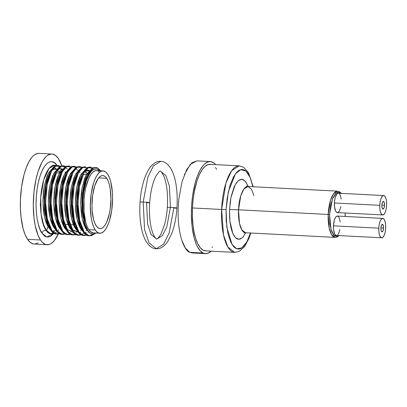 <?xml version="1.0" encoding="UTF-8"?>
<svg xmlns="http://www.w3.org/2000/svg" width="407" height="407" viewBox="0 0 407 407"><rect width="100%" height="100%" fill="white"/><g stroke="black" fill="none" stroke-linecap="round" stroke-linejoin="round"><path stroke-width="0.61" d="M181.715 240.054L185.368 248.077L189.855 252.36L203.139 253.047A46.108 16.3 -87 0 1 191.773 203.449A46.108 16.3 -87 0 1 210.226 161.554L196.947 160.867L190.288 164.311L184.34 174.73M210.226 161.554A46.108 16.3 -87 0 1 212.53 162.149A46.108 16.3 -87 0 1 215.644 164.611L214.057 163.095L210.963 161.64L207.753 161.95L204.543 164.011L202.981 165.68L200.005 170.207L197.334 176.17L195.065 183.338L192.603 195.747L191.682 204.66L191.382 213.68L192.114 226.668L194.2 238.019L196.26 244.18L197.461 246.744L200.152 250.722L203.139 253.047L189.855 252.36L192.17 252.956M196.952 160.867L191.967 162.719L186.706 169.551L181.96 182L178.785 199.511C175.641 233.186 184.595 251.17 189.855 252.36M211.152 251.16A46.108 16.3 -87 0 1 205.443 253.642A46.108 16.3 -87 0 1 203.139 253.047L204.706 253.556L207.916 253.246L211.152 251.16M205.998 250.88L203.037 250.117L200.264 247.721L197.777 243.783L195.681 238.456L194.047 231.944L192.949 224.496L192.419 216.397L192.48 207.957L221.627 209.473A43.335 15.318 -87 0 1 239.23 165.837L231.649 170.706L225.916 183.058L221.627 209.473L192.48 207.957A43.335 15.318 93 0 0 205.591 250.875L234.737 252.386A43.335 15.318 -87 0 1 221.627 209.473L226.094 209.61L227.131 198.448L229.935 185.653L233.567 176.735L236.681 172.288L238.38 170.767L240.14 169.811L241.911 169.46L243.656 169.729L245.335 170.604L246.912 172.044L248.356 173.987L250.783 179.06L252.879 186.747L250.178 177.528L245.955 171.093L240.705 169.633L235.465 173.743L228.352 191.717L226.094 209.61L221.627 209.473L223.514 235.002L227.9 247.085L234.737 252.386L239.372 251.343L244.683 246.494L249.064 238.136L250.804 233.018M253.861 195.635L251.521 189.27L247.899 186.487A23.158 8.186 93 0 0 238.492 209.809A23.158 8.186 93 0 0 245.497 232.743L335.2 237.398A23.158 8.186 -87 0 1 328.2 214.464L238.492 209.809L328.2 214.464L329.207 228.108L331.547 234.564L335.2 237.398L337.408 236.874L339.056 235.582M384.549 205.22L381.858 205.077L384.549 205.22L384.04 207.921L383.033 209.056L382.127 207.967L381.847 205.281A3.816 1.348 -87 0 1 383.394 201.44A3.816 1.348 -87 0 1 384.549 205.22A3.816 1.348 -87 0 1 382.997 209.056A3.816 1.348 -87 0 1 381.847 205.281L382.356 202.579L383.358 201.44L384.264 202.533L384.549 205.22M383.577 228.068L380.886 227.93L383.577 228.068L383.068 230.774L382.066 231.909L381.156 230.815L380.876 228.134A3.816 1.348 -87 0 1 382.422 224.293A3.816 1.348 -87 0 1 383.577 228.068A3.816 1.348 -87 0 1 382.031 231.909A3.816 1.348 -87 0 1 380.876 228.134L381.384 225.432L382.387 224.293L383.297 225.386L383.577 228.068M382.728 218.406A9.707 3.429 -87 0 1 385.668 228.022L385.561 224.318L384.951 221.189L383.923 219.114L382.636 218.406L381.293 219.175L380.087 221.301L379.207 224.466L378.79 228.179A9.707 3.429 -87 0 1 382.728 218.406L337.393 216.056A9.707 3.429 93 0 0 333.45 225.829A9.707 3.429 93 0 0 336.386 235.439L381.725 237.795A9.707 3.429 -87 0 1 378.79 228.179L333.45 225.829L378.79 228.179L378.892 231.883L379.502 235.012L380.53 237.088L381.817 237.795L383.16 237.027L384.366 234.9L385.246 231.736L385.668 228.022A9.707 3.429 -87 0 1 381.725 237.795M383.699 195.553A9.707 3.429 -87 0 1 386.635 205.169L386.533 201.465L385.917 198.336L384.895 196.26L383.608 195.553L382.259 196.322L381.054 198.448L380.179 201.613L379.756 205.332A9.707 3.429 -87 0 1 383.699 195.553L338.359 193.203A9.707 3.429 93 0 0 334.422 202.976A9.707 3.429 93 0 0 337.357 212.591L382.692 214.942A9.707 3.429 -87 0 1 379.756 205.332L334.422 202.976L379.756 205.332L379.863 209.035L380.474 212.159L381.501 214.235L382.784 214.942L384.132 214.174L385.337 212.047L386.218 208.883L386.635 205.169A9.707 3.429 -87 0 1 382.692 214.942M341.086 193.666L339.28 192.379L338.314 192.231L337.327 192.425L335.409 193.798L332.926 197.797L330.738 204.807L329.538 214.504L329.919 224.165L331.517 231.084L333.659 234.976L334.534 235.78L336.436 236.411L338.568 235.556L334.213 235.521L331.028 229.604L329.538 214.504L328.2 214.464L329.538 214.504L332.453 198.937L336.319 192.979L340.761 193.325M345.07 216.453L345.248 212.998L345.07 216.453M339.906 229.385L339.031 232.545L337.825 234.676M336.477 235.444L335.19 234.737L334.635 233.852L333.552 229.533L333.45 225.829L334.259 220.431L335.322 217.73L336.62 216.254L337.301 216.051L338.583 216.758L339.143 217.643L340.221 221.963M340.878 206.532L339.428 210.912L338.792 211.823L337.449 212.591L336.162 211.884L335.607 210.999L334.523 206.68L334.564 201.083L335.226 197.578L336.925 193.971L337.591 193.401L338.934 193.371M339.555 193.91L340.583 195.986L341.193 199.109M345.212 214.118L345.314 213.003M246.484 186.035L247.899 186.487L337.601 191.148L333.552 193.747L330.489 200.351L328.2 214.464A23.158 8.186 -87 0 1 337.601 191.148L339.738 191.895L341.249 193.35M247.899 186.487L243.849 189.092L240.786 195.696L238.492 209.809L229.558 209.529L229.629 217.933L230.077 222.675L230.927 227.513L232.249 232.087L234.076 235.918L236.36 238.471L237.627 239.133L240.283 239.067L242.893 237.2L245.803 232.758L242.694 237.408L239.143 239.321L235.704 237.932L232.89 233.674L229.899 221.189L229.558 209.529L238.492 209.809L239.499 223.448L241.844 229.909L245.497 232.743L244.042 233.048M229.558 209.529L230.947 197.537L235.205 184.702L238.517 180.449L242.175 179.268L245.569 181.527L248.204 186.508L245.273 181.176L242.811 179.426L241.499 179.228L238.833 180.209L236.33 182.88L234.173 186.798L231.196 196.337L230.342 201.104L229.558 209.529M250.503 232.906L246.871 241.824L243.762 246.271L242.058 247.792L240.303 248.748L238.527 249.099L236.782 248.83L235.104 247.955L233.526 246.515L230.789 242.201L227.905 233.435L226.185 220.747L226.094 209.61L226.78 227.004L232.061 244.536L236.752 248.819L242.023 247.817L246.835 241.89L250.478 233.002M253.205 186.767L248.519 172.746L243.732 167.353L239.23 165.837L210.083 164.321A43.335 15.318 93 0 0 192.48 207.957L193.137 199.506L194.353 191.366L197.136 180.418L199.516 174.369L202.218 169.597L205.138 166.285L208.16 164.56L211.167 164.489M215.41 167.475L216.692 169.261M212.485 246.891L212.011 247.446M140.074 202.025L143.193 202.03L147.853 177.147L153.459 165.817L160.77 161.345L153.459 165.817L147.853 177.147L143.193 202.03L140.074 202.025C141.148 187.52 144.292 176.221 149.517 168.127C153.286 163.187 157.036 160.928 160.77 161.345C164.632 161.355 168.157 164.041 171.352 169.409C173.463 173.377 175.01 178.327 175.987 184.264C177.193 191.666 177.508 199.593 176.938 208.048L173.814 208.048L169.159 232.931L163.553 244.261L156.237 248.728L149.054 242.893L144.566 229.528L143.193 202.03C148.962 202.32 152.457 203.007 146.566 202.691L147.639 224.135L151.134 234.554L156.736 239.102L162.439 235.617L166.809 226.785L170.441 207.382L169.373 185.943L165.873 175.519L160.272 170.971L165.873 175.519L169.373 185.943L170.441 207.382L167.323 207.377L170.441 207.382C176.211 207.672 179.706 208.359 173.814 208.048C179.706 208.359 176.211 207.672 170.441 207.382L166.809 226.785L162.439 235.617L156.736 239.102C156.746 238.634 156.385 240.588 153.164 234.04C150.112 226.302 148.952 215.852 149.684 202.696L146.566 202.691C152.457 203.007 148.962 202.32 143.193 202.03L144.566 229.528L149.054 242.893L156.237 248.728C152.381 248.723 148.855 246.032 145.66 240.664C143.544 236.696 142.002 231.746 141.025 225.809C139.815 218.406 139.499 210.48 140.074 202.025M51.862 154.029L38.909 153.358A45.411 16.056 93 0 0 21.429 187.937A45.411 16.056 93 0 0 27.559 239.326L40.512 240.003A45.411 16.056 -87 0 1 34.386 188.609A45.411 16.056 -87 0 1 51.862 154.029A45.411 16.056 -87 0 1 58.506 158.761L55.703 155.601L52.666 154.126L51.089 154.039L47.914 155.174L46.342 156.385L43.3 160.027L41.865 162.429L38.044 171.657L36.03 179.192L34 191.855L33.303 205.164L34.005 217.974L35.221 225.687L38.055 235.282L40.512 240.003L41.875 241.783L44.811 244.114L46.352 244.632L49.517 244.373L51.104 243.59L54.217 240.756L58.272 234.111A45.411 16.056 -87 0 1 47.156 244.734A45.411 16.056 -87 0 1 40.512 240.003L27.559 239.326L30.357 242.486L33.399 243.961L47.156 244.734M86.564 229.594L87.266 229.629L86.564 229.594L88.772 231.863L86.564 229.594L82.306 218.874L80.723 203.525L82.128 187.658L86.019 175.509L89.672 171.001L86.61 174.471L84.895 177.91L82.128 187.658L81.263 193.508L80.728 202.544L81.12 211.401L81.934 217.089L83.17 222.197C84.259 225.61 85.389 228.073 86.564 229.594M95.971 167.425L97.131 167.674L100.61 170.986C95.508 164.306 90.771 167.475 86.411 180.494L83.689 192.552L82.84 201.516L83.15 214.789L84.305 221.444L85.516 225.651L87.052 229.238L89.418 232.56L90.71 233.557L93.452 234.142L96.25 232.829L94.851 233.725L92.068 234.086L90.71 233.557L88.192 231.11L85.099 224.379L83.15 214.789A34.32 12.134 -87 0 1 86.411 180.494L89.504 172.782L93.203 168.305L95.971 167.425L93.183 167.75L89.779 170.848L86.813 176.546L84.412 184.763L82.911 194.648L82.565 199.776L82.484 204.807L83.15 214.789L82.479 203.861L83.867 187.515L87.729 174.415L86.666 176.669L83.16 188.629L81.924 203.586L85.205 224.72L83.13 217.155L82.316 211.467L81.924 202.61L82.458 193.569L83.328 187.719L84.564 182.422L86.091 177.976L87.215 175.575L90.268 171.51M81.166 229.314L81.731 229.345L81.166 229.314L82.596 230.952L81.166 229.314L76.908 218.595L75.326 203.246L76.735 187.378L80.622 175.229L84.274 170.721L81.212 174.191L79.497 177.63L77.971 182.082L76.735 187.378L75.865 193.228L75.331 202.264L75.722 211.121L76.536 216.809L77.773 221.917C78.861 225.325 79.991 227.793 81.166 229.314M89.306 171.266L87.256 170.085L89.418 171.372M88.395 170.131L89.83 170.777L84.875 171.23L86.35 170.324L88.395 170.131M92.781 167.954L88.233 167.755L83.893 172.889L79.579 186.213L77.991 203.632L79.68 220.472L84.315 232.239L89.082 235.76L94.358 233.923L91.646 235.561L89.026 235.75C87.123 235.256 85.551 234.086 84.315 232.239L83.404 232.188L84.315 232.239C83.109 230.733 81.878 228.027 80.622 224.12L79.284 218.518L78.403 212.276L78.017 205.784L78.607 192.638L79.579 186.213L80.957 180.403L83.577 173.494L86.65 168.991L88.904 167.435L90.573 167.145L89.662 167.099L87.993 167.389L85.745 168.946L83.633 171.698L81.741 175.473L80.047 180.357L78.668 186.167L77.696 192.587L77.106 205.733L78.373 218.467L79.711 224.074C80.896 227.818 82.122 230.52 83.404 232.188L80.301 225.885L77.086 203.581L78.47 187.235L82.336 174.13L81.273 176.389L77.762 188.349L76.526 203.307L79.894 224.654L77.737 216.875L76.552 205.27L77.06 193.289L77.93 187.439L79.167 182.143L81.532 175.849M78.8 231.797L75.768 229.034L71.51 218.315L69.928 202.966L71.337 187.093L75.224 174.949L78.877 170.441L75.814 173.911L74.099 177.35L71.337 187.093L70.467 192.949L69.933 201.984L70.325 210.841L71.139 216.529L72.375 221.637C73.464 225.046 74.598 227.513 75.768 229.034L76.333 229.065L75.768 229.034L77.198 230.672M87.073 173.748L86.655 173.021L85.46 172.955M86.248 235.282L83.628 235.47C81.726 234.976 80.154 233.806 78.917 231.959L78.007 231.909L78.917 231.959C77.712 230.448 76.48 227.747 75.224 223.84L73.886 218.238L72.619 205.504L73.209 192.353L74.181 185.933L75.56 180.123L77.254 175.239L79.146 171.464L81.258 168.712L83.506 167.155L85.175 166.865L82.596 167.104L80.347 168.666L78.241 171.418L76.343 175.193L74.649 180.077L73.27 185.887L72.304 192.308L71.708 205.454L72.975 218.188L74.318 223.794C75.499 227.538 76.73 230.24 78.007 231.909L74.903 225.605L71.688 203.302L73.072 186.955L76.938 173.85L75.875 176.109L72.365 188.07L71.128 203.027L74.496 224.374L72.339 216.595L71.154 204.991L71.663 193.01L72.532 187.159L73.769 181.863L76.134 175.57M70.37 228.754L70.935 228.785L70.37 228.754L71.8 230.387L70.37 228.754L66.112 218.035L64.535 202.686L65.939 186.813L69.831 174.669L73.479 170.162L70.416 173.631L68.702 177.07L67.175 181.517L65.939 186.813L65.069 192.669L64.535 201.704L64.927 210.561L65.746 216.249L66.982 221.357C68.066 224.766 69.2 227.233 70.37 228.754M80.062 172.675L79.08 171.306M78.51 170.706L76.46 169.526M79.777 166.585L81.985 167.394L77.437 167.196L73.097 172.324L68.783 185.653L67.201 203.068L68.89 219.912L73.519 231.68L77.121 234.844L81.186 234.875L78.23 235.19C76.328 234.697 74.756 233.526 73.519 231.68L72.609 231.629L73.519 231.68C72.314 230.169 71.083 227.467 69.831 223.56L68.488 217.959L67.221 205.225L67.816 192.073L68.783 185.653L70.162 179.843L71.856 174.959L73.753 171.184L75.86 168.432L78.108 166.875L79.777 166.585L77.198 166.824L74.949 168.386L72.843 171.138L70.945 174.913L69.251 179.797L67.872 185.607L66.906 192.028L66.31 205.174L67.577 217.908L68.92 223.514C70.101 227.254 71.332 229.96 72.609 231.629L69.505 225.325L66.29 203.022L67.679 186.676L71.54 173.57L70.477 175.829L66.967 187.79L65.73 202.747L69.098 224.094L66.941 216.31L65.756 204.711L66.265 192.73L67.135 186.879L68.371 181.583L71.006 174.771M64.972 228.475L65.537 228.505L64.972 228.475L66.402 230.108L64.972 228.475L60.714 217.755L59.137 202.406L60.541 186.533L64.433 174.389L68.081 169.882L65.023 173.351L63.309 176.791L61.778 181.237L60.541 186.533L59.671 192.389L59.137 201.424L59.529 210.282L60.348 215.969L61.584 221.077C62.668 224.486 63.802 226.953 64.972 228.475M75.453 234.722L72.833 234.91C70.93 234.417 69.363 233.247 68.122 231.4L67.211 231.349L68.122 231.4C66.916 229.889 65.69 227.182 64.433 223.28L63.09 217.679L61.823 204.94L62.419 191.794L63.385 185.373L64.764 179.563L66.458 174.679L68.356 170.904L70.462 168.152L72.711 166.595L74.379 166.305L71.8 166.544L69.551 168.106L67.445 170.859L65.547 174.634L63.853 179.512L62.475 185.327L61.508 191.748L60.913 204.894L62.179 217.628L63.523 223.234C64.703 226.974 65.934 229.68 67.211 231.349L64.108 225.046L60.892 202.742L62.281 186.396L66.143 173.29L65.079 175.549L61.569 187.51L60.333 202.467L63.701 223.814L61.543 216.031L60.358 204.431L60.867 192.45L61.737 186.599L62.978 181.303L65.608 174.491M59.575 228.195L60.139 228.225L59.575 228.195L61.004 229.828L59.575 228.195L55.316 217.475L53.739 202.126L55.143 186.253L59.035 174.11L62.683 169.602L59.626 173.072L57.911 176.511L56.38 180.957L55.143 186.253L54.273 192.109L53.739 201.144L54.131 210.002L54.95 215.69L56.186 220.798C57.275 224.206 58.405 226.674 59.575 228.195M57.911 222.476L56.146 215.751L55.332 210.063L55.016 198.219L56.339 186.32L57.58 181.023L60.211 174.211L56.171 187.23L54.935 202.187L58.303 223.535M54.177 227.915L54.742 227.945L54.177 227.915L55.606 229.548L54.177 227.915L49.919 217.196L48.341 201.847L49.746 185.974L53.638 173.83L57.285 169.322L54.228 172.792L52.513 176.231L49.746 185.974L48.876 191.824L48.347 200.865L48.733 209.722L49.552 215.41L50.789 220.518C51.877 223.926 53.007 226.394 54.177 227.915M59.671 168.6L58.7 168.691M62.317 169.861L60.272 168.681M61.406 168.732L62.841 169.378M57.886 169.831L59.361 168.92L60.872 168.661M52.513 222.197L50.748 215.471L49.934 209.783L49.618 197.939L50.941 186.035L52.182 180.739L54.813 173.931L50.778 186.945L49.537 201.908L52.905 223.255M87.892 232.346L88.833 231.939M85.485 232.514L86.116 232.59M80.087 232.234L80.718 232.311M86.859 229.991L86.081 230.723M77.096 231.781L75.926 232.026M72.329 229.772L78.017 231.929L75.89 232.015M81.461 229.711L80.683 230.443M71.123 231.812L70.492 231.736M53.103 230.835L53.734 230.911M51.816 230.398L48.784 227.635L44.521 216.911L42.944 201.567L44.348 185.694L48.24 173.55L51.887 169.042L48.83 172.512L47.115 175.951L44.348 185.694L43.478 191.544L42.949 200.585L43.34 209.442L44.154 215.13L45.391 220.238C46.479 223.647 47.609 226.114 48.784 227.635L49.344 227.661L48.784 227.635L50.209 229.268M65.069 171.896L65.486 172.629M40.237 203.892L41.076 214.011A34.32 12.134 -87 0 1 54.528 165.278A34.32 12.134 -87 0 1 55.942 165.588L54.528 165.278L49.11 168.376L43.702 179.848L40.72 197.451L41.076 214.011A34.32 12.134 93 0 0 45.945 230.245L46.53 230.276C45.472 228.892 44.394 226.674 43.31 223.626L41.076 214.011A34.32 12.134 93 0 0 45.945 230.245A3.465 2.93 -33.7 0 0 42.023 233.18L44.353 235.806L45.599 236.599L48.194 237.108L50.834 236.162L53.51 233.704L46.724 237.001L42.023 233.18A3.465 2.93 146.3 0 1 45.945 230.245L50.967 233.822L51.928 233.872L51.241 233.791C49.339 233.297 47.772 232.127 46.53 230.276L45.945 230.245A34.32 12.134 93 0 0 50.967 233.822M61.655 173.051L61.355 172.303M82.336 174.13L82.982 172.838L87.566 167.577L92.308 168.244L90.115 167.15M90.573 167.145L91.163 167.226M85.175 166.865L85.765 166.946M74.379 166.305L76.587 167.114M68.981 166.025L66.402 166.265L64.153 167.826L62.047 170.579L60.15 174.354L58.455 179.233L57.082 185.048L56.11 191.468L55.52 204.614L55.907 211.106L56.787 217.348L58.125 222.955C59.305 226.694 60.536 229.4 61.813 231.069L62.724 231.115C61.518 229.609 60.292 226.903 59.035 223L57.692 217.394L56.425 204.66L57.021 191.514L57.987 185.093L59.366 179.284L61.06 174.4L62.958 170.625L65.064 167.872L67.313 166.315L69.572 166.107M63.584 165.746L61.004 165.985L58.756 167.547L56.649 170.299L54.752 174.074L53.058 178.953L51.684 184.768L50.712 191.188L50.122 204.334L50.509 210.826L51.389 217.068L52.727 222.67C53.907 226.414 55.138 229.121 56.415 230.789L57.326 230.835C56.125 229.329 54.894 226.623 53.638 222.721L52.3 217.114L51.419 210.872L51.033 204.38L51.623 191.234L52.589 184.814L53.968 179.004L55.662 174.12L57.56 170.345L59.666 167.592L61.915 166.031L63.584 165.746L65.792 166.555L61.248 166.356L56.909 171.484L52.589 184.814L51.007 202.228L52.696 219.073L57.326 230.835L56.415 230.789C57.56 232.565 59.132 233.735 61.126 234.3L62.037 234.351C60.134 233.857 58.567 232.687 57.326 230.835L60.928 234.005L64.998 234.035M58.186 165.466L55.606 165.705L53.358 167.262L51.251 170.019L49.354 173.794L47.66 178.673L46.286 184.488L45.314 190.908L44.724 204.055L45.111 210.546L45.991 216.789L47.329 222.39C48.509 226.134 49.74 228.841 51.017 230.51L51.928 230.555C50.727 229.049 49.496 226.343 48.24 222.441L46.902 216.834L46.022 210.592L45.635 204.1L46.225 190.954L47.197 184.534L48.57 178.724L50.265 173.84L52.162 170.065L54.268 167.313L56.517 165.751L58.186 165.466L60.394 166.275L55.851 166.076L51.511 171.205L47.197 184.534L45.609 201.948L47.298 218.793L51.928 230.555L51.017 230.51C52.162 232.285 53.734 233.455 55.728 234.02L56.639 234.071C54.736 233.577 53.169 232.407 51.928 230.555L55.53 233.725L59.6 233.755M89.713 235.836L88.115 235.704C86.116 235.134 84.549 233.964 83.404 232.188L89.26 235.79L90.736 235.516L93.34 233.974M85.338 235.231L86.142 234.9M83.862 235.511L78.007 231.909C79.151 233.684 80.723 234.854 82.718 235.424L84.315 235.556M79.853 234.981L80.744 234.62M78.465 235.231L72.609 231.629C73.753 233.404 75.326 234.574 77.32 235.144L78.917 235.271M83.455 233.46L81.654 234.671M73.067 234.951L67.211 231.349C68.356 233.125 69.928 234.295 71.922 234.864L73.519 234.992M66.524 234.585L67.435 234.63C65.532 234.137 63.965 232.967 62.724 231.115L61.813 231.069C62.958 232.845 64.53 234.015 66.524 234.585M70.055 234.442L68.122 234.712M74.827 230.53L74.181 231.349M73.204 232.402L72.66 232.901M64.662 234.157L62.724 234.432M59.264 233.877L57.326 234.152M41.076 214.011C42.236 221.398 44.053 226.816 46.53 230.276L50.132 233.445L54.202 233.476L51.928 233.872M56.466 232.061L54.67 233.267M58.633 229.69L57.987 230.51M103.073 170.92L96.591 170.584A31.202 11.03 93 0 0 84.585 194.337A31.202 11.03 93 0 0 88.792 229.65L95.274 229.986A31.202 11.03 -87 0 1 91.061 194.678A31.202 11.03 -87 0 1 103.073 170.92A31.202 11.03 -87 0 1 107.636 174.171L109.32 177.411L110.709 181.603L112.373 192.15L112.586 198.107L111.742 210.236L109.33 221.123L107.641 225.57L105.718 229.116L103.627 231.619L101.455 232.987L99.288 233.165L97.197 232.153L95.274 229.986L93.585 226.74L92.201 222.553L91.168 217.577L90.318 206.049L91.168 193.92L93.579 183.028L95.263 178.587L97.187 175.041L99.277 172.537L101.45 171.169L103.622 170.986L105.708 172.003L107.636 174.171A31.202 11.03 -87 0 1 111.844 209.478A31.202 11.03 -87 0 1 99.837 233.236A31.202 11.03 -87 0 1 95.274 229.986L88.792 229.65L90.72 231.817L93.401 232.901M106.715 178.327A26.557 9.386 -87 0 1 110.302 208.343A26.557 9.386 -87 0 1 100.102 228.597A26.557 9.386 -87 0 1 96.194 225.829A26.557 9.386 -87 0 1 92.613 195.742A26.557 9.386 -87 0 1 102.854 175.559A26.557 9.386 -87 0 1 106.715 178.327L98.723 177.859L106.715 178.327L105.077 176.48L103.297 175.615L101.45 175.768L99.603 176.933L97.822 179.065L94.75 185.867L92.699 195.131L91.977 205.459L92.16 210.526L93.574 219.505L94.755 223.072L96.194 225.829L97.833 227.676L99.608 228.541L101.455 228.383L103.307 227.218L105.082 225.086L106.72 222.074L109.335 213.884L110.211 209.02L110.928 198.697L110.205 188.889L109.33 184.651L108.15 181.084L106.715 178.327M73.494 224.806L70.172 224.654L73.494 224.806M68.111 224.562L64.784 224.41L68.111 224.562M34.971 244.047L38.151 242.918M46.841 229.818L48.016 226.434M38.136 153.368L34.961 154.502L33.389 155.713L31.843 157.336L28.912 161.757L26.272 167.598L24.023 174.639L21.581 186.833L20.426 200.051L20.426 208.872L21.052 217.302L23.082 228.51L25.102 234.61L27.559 239.326A45.411 16.056 93 0 0 34.203 244.063M61.823 165.751L58.506 158.761A45.411 16.056 -87 0 1 61.823 165.751M59.783 171.484L59.926 171.917M42.023 233.18L39.978 229.253L38.299 224.181L37.052 218.152L36.284 211.401L36.025 204.192L36.284 196.795L37.047 189.499L38.294 182.585L39.972 176.312L42.013 170.93L44.343 166.636L46.871 163.604L49.501 161.945L52.132 161.727L54.665 162.958L56.995 165.583C54.014 159.31 43.987 157.799 38.294 182.585C32.906 207.829 38.441 229.624 42.023 233.18M86.411 180.494L88.716 175.168L91.316 171.337L92.699 170.05L95.497 168.864L96.891 168.971L99.7 170.747L96.891 168.971L94.098 169.226L91.316 171.337L89.988 173.041L86.411 180.494M99.232 171.662L97.146 170.65M96.632 170.584L94.973 170.833L92.801 172.202L90.71 174.705L88.787 178.246L85.719 187.871L84.692 193.584L84.056 199.608L84.056 211.665L85.724 222.217L87.108 226.404L88.792 229.65A31.202 11.03 93 0 0 93.361 232.901L99.837 233.236M57.489 170.187L58.476 171.556L59.671 171.617L61.635 169.307L59.671 171.617L58.476 171.556L57.585 170.299M56.919 169.582L54.874 168.401L57.036 169.694M55.474 168.381L56.008 168.452M57.448 169.098L52.488 169.551L53.963 168.64M49.15 174.165L45.381 186.665L44.139 201.628L47.507 222.975L45.35 215.191L44.536 209.503L44.221 197.66L45.543 185.755L46.785 180.459L49.15 174.165M87.729 174.415L91.809 168.62L95.513 167.43M76.938 173.85L81.013 168.06L84.717 166.87M71.54 173.57L75.616 167.776L79.319 166.59M66.143 173.29L70.223 167.496L73.921 166.31M67.669 234.671L61.813 231.069L58.71 224.766L55.494 202.462L56.883 186.116L60.745 173.011L64.825 167.216L68.524 166.031M62.271 234.386L56.415 230.789L53.312 224.486L50.097 202.182L51.486 185.836L55.347 172.731L55.998 171.439L60.577 166.178L65.324 166.845M65.761 167.246L67.247 169.139M56.873 234.106L51.017 230.51L47.914 224.206L44.699 201.903L46.088 185.556L49.949 172.451L50.6 171.159L55.179 165.898L59.926 166.565M49.98 227.696L50.743 228.653M60.775 228.256L61.538 229.212M66.936 229.492L72.624 231.649M86.655 173.021L85.104 171.047M82.362 229.375L83.125 230.331M71.189 166.834L66.646 166.636L62.307 171.764L57.987 185.093L56.405 202.508L58.094 219.353L62.724 231.115L66.326 234.284L70.396 234.315M77.025 167.45L72.283 166.784L67.699 172.044L63.385 185.373L61.803 202.788L63.492 219.632L68.122 231.4L71.724 234.564L75.794 234.595M87.383 167.674L82.835 167.475L78.495 172.604L74.181 185.933L72.594 203.347L74.283 220.192L78.917 231.959L82.514 235.124L86.584 235.16M54.996 165.995L53.617 165.323L54.996 165.995M46.617 230.398A45.411 16.056 93 0 0 48.011 226.455M192.165 252.956L205.443 253.642M345.136 216.458L345.278 214.133M156.736 239.102L157.931 238.375L160.877 234.32L164.474 224.862C165.919 219.571 166.865 213.741 167.323 207.377C168.055 194.287 166.906 183.867 163.879 176.119L161.36 171.79L160.272 170.971L159.076 171.703L156.135 175.753C152.767 182.204 150.615 191.183 149.684 202.696M156.237 248.728C160.073 249.12 163.858 246.815 167.587 241.809L171.876 233.282C174.562 226.012 176.246 217.603 176.938 208.048M59.315 171.601L59.763 172.843M55.566 229.512L54.691 230.861M54.619 230.957L53.48 232.346M53.078 232.738L51.297 233.801M86.538 174.593L83.145 174.389M59.671 172.995L56.252 172.792M85.516 225.651L84.875 223.809M80.301 225.885L79.477 223.529M74.903 225.605L74.079 223.25M69.505 225.325L68.681 222.97M64.108 225.046L63.283 222.69M58.71 224.766L57.886 222.41M60.745 173.011L59.681 175.269M53.312 224.486L52.488 222.13M55.347 172.731L54.284 174.99M47.914 224.206L47.09 221.851M49.949 172.451L48.886 174.71M52.788 165.186L54.528 165.278"/></g></svg>
